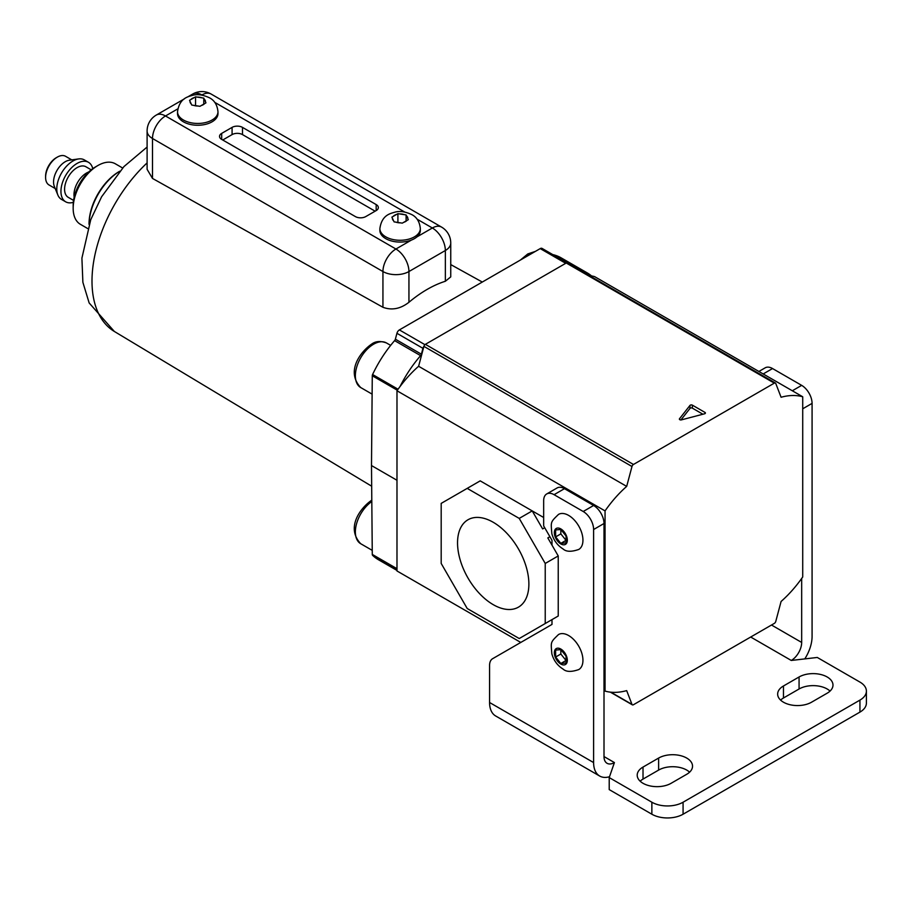 <?xml version="1.0" encoding="UTF-8"?>
<svg xmlns="http://www.w3.org/2000/svg" width="912" height="912" viewBox="0 0 912 912"><rect width="100%" height="100%" fill="white"/><g stroke="black" fill="none" stroke-linecap="round" stroke-linejoin="round"><path stroke-width="1.37" d="M45.6 177.395L45.6 176.187A15.082 8.71 -60 0 1 56.259 157.719L57.308 157.126A16.553 9.553 120 0 0 45.6 177.395A16.553 9.553 120 0 0 49.031 184.965L55.21 188.533M57.844 194.986L54.321 186.356A16.553 9.553 -60 0 1 65.254 161.709A16.553 9.553 -60 0 1 69.426 160.193L78.66 158.927A22.8 13.167 120 0 0 72.914 161.025A22.8 13.167 120 0 0 57.844 194.986A22.8 13.167 120 0 0 61.503 199.397L65.664 201.803A22.8 13.167 -60 0 1 62.176 183.529A22.8 13.167 -60 0 1 77.075 163.43A22.8 13.167 -60 0 1 88.475 162.302A22.8 13.167 -60 0 1 92.75 168.652M74.18 197.106A17.659 10.192 -60 0 1 86.469 173.063A17.659 10.192 -60 0 1 88.669 172.015M73.165 208.324L73.165 205.325A31.27 18.046 -60 0 1 95.281 167.033L97.88 165.528A34.941 20.178 120 0 0 73.165 208.324A34.941 20.178 120 0 0 80.404 224.318L87.677 228.524M73.313 202.327A22.8 13.167 -60 0 1 65.664 201.803M73.553 200.401L68.24 197.334A17.659 10.192 -60 0 1 65.539 183.187A17.659 10.192 -60 0 1 77.075 167.637A17.659 10.192 -60 0 1 85.899 166.759L91.2 169.826M119.723 171.239A44.141 25.479 120 0 0 89.034 224.386L89.034 223.793A42.67 24.635 -60 0 1 119.21 171.536L119.734 171.228L119.21 171.536M122.63 168.002L115.345 163.795A34.941 20.178 120 0 0 97.88 165.528L95.281 167.033M88.475 162.302L84.314 159.896A22.8 13.167 120 0 0 78.66 158.927M71.763 159.874L65.584 156.305A16.553 9.553 120 0 0 57.308 157.126L56.259 157.719M204.242 99.146L203.764 98.108L195.556 96.843L189.548 100.309L191.748 105.051L199.945 106.316L205.952 102.851L204.242 99.146A7.729 4.457 0 0 1 205.462 101.779M406.592 215.973L406.102 214.936L397.906 213.67L391.898 217.136L394.098 221.867L402.295 223.144L408.302 219.678L406.592 215.973A7.729 4.457 0 0 1 407.812 218.595M183.449 121.832A20.235 11.685 0 0 0 205.496 124.363A20.235 11.685 0 0 0 217.979 113.578L217.979 111.766A20.235 11.685 180 0 1 205.496 122.561A20.235 11.685 180 0 1 183.449 120.031A20.235 11.685 180 0 1 177.521 111.766L177.521 113.578A20.235 11.685 0 0 0 183.449 121.832M385.799 238.659A20.235 11.685 0 0 0 411.426 240.073A20.235 11.685 0 0 0 416.864 236.938A20.235 11.685 0 0 0 420.329 230.394L420.329 228.593A20.235 11.685 180 0 1 407.846 239.389A20.235 11.685 180 0 1 385.799 236.858A20.235 11.685 180 0 1 379.871 228.593L379.871 230.394A20.235 11.685 0 0 0 385.799 238.659M152.498 178.433L147.106 169.324L147.106 130.986A18.388 10.613 0 0 0 152.498 138.499L152.498 178.433L382.937 307.276L382.937 271.537L152.498 138.499A18.388 10.613 120 0 1 165.505 115.972L395.933 249.022L411.426 240.073M408.941 302.282A116.052 66.998 -60 0 1 427.147 289.412A116.052 66.998 -60 0 1 445.352 281.261L445.352 250.515L408.941 271.537L408.941 302.282C400.459 308.894 391.795 310.559 382.937 307.276M416.864 236.938L432.356 228A18.388 10.613 -120 0 1 445.352 250.515A18.388 10.613 0 0 0 450.745 243.014L450.745 276.895L445.352 281.261M232.081 134.6L232.081 127.384L221.684 133.391L221.684 139.399L355.361 216.577A7.353 4.252 180 0 0 365.769 216.577L376.177 210.581L376.177 204.573L242.489 127.384L242.489 134.6A7.353 4.252 0 0 0 232.081 134.6L222.722 140.003M232.081 127.384A7.353 4.252 180 0 1 242.489 127.384M376.177 204.573A7.353 4.252 180 0 1 378.332 207.571A7.353 4.252 180 0 1 376.177 210.581M221.684 139.399A7.353 4.252 180 0 1 219.53 136.401A7.353 4.252 180 0 1 221.684 133.391M375.128 211.174L242.489 134.6M397.906 222.437L397.906 213.67M406.102 220.921L406.102 214.936M195.556 105.621L195.556 96.843M203.764 104.093L203.764 98.108M558.52 514.402A20.235 11.685 60 0 1 568.632 515.405A20.235 11.685 60 0 1 581.856 533.235A20.235 11.685 60 0 1 578.755 549.446C571.402 551.999 566.192 551.851 563.114 548.99C557.449 545.433 553.687 540.337 551.84 533.691C550.939 521.675 550.084 522.53 558.52 514.402M566.033 535.96L566.033 542.902L560.834 543.358L555.636 536.894L555.636 529.952L560.834 529.484L566.033 535.96M560.834 543.358L566.033 540.36L560.834 533.885L555.636 536.894M560.834 533.885L560.834 529.484M558.52 634.535A20.235 11.685 60 0 1 568.632 635.539A20.235 11.685 60 0 1 581.856 653.357A20.235 11.685 60 0 1 578.755 669.568C571.402 672.133 566.192 671.973 563.114 669.112C557.449 665.566 553.687 660.47 551.84 653.813C550.939 641.797 550.084 642.664 558.52 634.535M566.033 656.093L566.033 663.024L560.834 663.491L555.636 657.016L555.636 650.085L560.834 649.618L566.033 656.093M560.834 663.491L566.033 660.493L560.834 654.018L555.636 657.016M560.834 654.018L560.834 649.618M811.555 702.206A19.859 11.468 180 0 1 783.465 702.206A19.859 11.468 180 0 1 777.651 694.1A19.859 11.468 180 0 1 783.465 685.984L799.072 676.978A19.859 11.468 180 0 1 820.72 674.492A19.859 11.468 180 0 1 832.987 685.083A19.859 11.468 180 0 1 827.161 693.2L811.555 702.206M643.017 783.294A19.859 11.468 0 0 0 671.107 783.294L686.713 774.288A19.859 11.468 0 0 0 692.539 766.171A19.859 11.468 0 0 0 680.272 755.581A19.859 11.468 0 0 0 658.624 758.066L643.017 767.072A19.859 11.468 0 0 0 637.203 775.189A19.859 11.468 0 0 0 643.017 783.294M859.936 712.112L859.936 700.108A22.07 12.745 0 0 0 866.4 691.091L866.4 703.106A22.07 12.745 180 0 1 859.936 712.112L683.077 814.222A22.07 12.745 180 0 1 651.863 814.222L651.863 802.218L609.216 777.583L614.414 762.569A14.717 8.493 -60 0 1 607.061 763.298A14.717 8.493 -60 0 1 604.006 756.561L604.006 523.511L593.609 529.519A14.717 8.493 -120 0 0 583.201 511.495L593.609 505.487A14.717 8.493 60 0 1 604.006 523.511M651.863 802.218A22.07 12.745 0 0 0 683.077 802.218L683.077 814.222M859.936 700.108L683.077 802.218M866.4 691.091A22.07 12.745 0 0 0 859.936 682.085L817.277 657.461L791.274 660.459A14.717 8.493 -60 0 0 801.671 642.447L801.671 578.447M651.863 814.222L609.216 789.598L609.216 777.583M689.597 772.179A19.859 11.468 0 0 0 658.624 770.081L643.017 779.087A19.859 11.468 0 0 0 640.144 781.196M780.592 700.108A19.859 11.468 180 0 1 783.465 697.999L799.072 688.993A19.859 11.468 180 0 1 830.045 691.091M758.875 371.469L765.191 367.821A14.717 8.493 60 0 1 772.544 368.551L801.671 385.366A14.717 8.493 60 0 1 812.079 403.389L812.079 636.439A29.423 16.986 -60 0 1 804.794 658.897M609.501 776.739A29.423 16.986 -60 0 1 599.697 776.044L495.661 715.977A29.423 16.986 -60 0 1 489.573 702.502L489.573 665.441A14.717 8.493 -120 0 1 492.617 658.703L551.988 624.424L551.988 619.613L547.827 622.018M599.697 776.044A29.423 16.986 -60 0 1 593.609 762.569L593.609 529.519M564.471 488.672L554.074 494.68A14.717 8.493 -120 0 0 546.721 493.951L557.118 487.943A14.717 8.493 60 0 1 564.471 488.672L593.609 505.487M554.074 494.68L583.201 511.495M546.721 493.951A14.717 8.493 -120 0 0 543.666 500.688L543.666 525.916L551.988 540.326L551.988 545.137M493.21 522.268A50.445 29.127 -120 0 0 468.529 519.464A50.445 29.127 -120 0 0 460.115 559.706A50.445 29.127 -120 0 0 493.21 604.645A50.445 29.127 -120 0 0 518.962 606.833A50.445 29.127 -120 0 0 526.019 566.238A50.445 29.127 -120 0 0 493.21 522.268M610.858 692.185L631.982 704.395L626.681 690.623A88.282 50.969 -60 0 1 605.055 691.091L605.055 510.902A88.282 50.969 120 0 1 626.681 486.392L631.982 466.499L423.909 346.366L418.608 366.271A88.282 50.969 120 0 0 396.982 390.769L396.982 570.969L520.786 642.436M631.982 704.395A2.212 1.277 120 0 0 632.347 704.839A2.212 1.277 120 0 0 633.452 704.725L774.311 623.398A2.212 1.277 120 0 0 775.781 621.368L781.082 601.475A88.282 50.969 120 0 0 802.72 576.977L802.72 396.777L594.647 276.644A88.282 50.969 -60 0 0 589.346 275.606M566.249 263.009L425.38 344.337L633.452 464.47L774.311 383.143L566.249 263.009A2.212 1.277 -60 0 1 567.344 262.907L775.417 383.029A2.212 1.277 120 0 0 774.311 383.143M423.909 346.366A2.212 1.277 -60 0 1 425.38 344.337M775.417 383.029A2.212 1.277 120 0 1 775.781 383.485L781.082 397.256A88.282 50.969 -60 0 1 802.72 396.777M633.452 464.47A2.212 1.277 120 0 0 631.982 466.499M543.666 517.503L532.22 510.902L519.224 518.404L545.228 563.456L545.228 623.523L558.235 616.01L558.235 555.944L545.228 563.456M396.982 390.769L605.055 510.902M604.006 690.498L605.055 691.091M704.987 413.626L704.987 412.429L692.379 405.156L692.379 408.154A1.471 0.855 0 0 0 689.996 408.405L680.922 419.942M704.987 412.429A1.471 0.855 180 0 1 705.409 413.022A1.471 0.855 180 0 1 704.554 413.797L681.446 419.862A1.471 0.855 180 0 1 679.372 419.087A1.471 0.855 180 0 1 679.497 418.745L679.497 419.44M689.996 408.405L689.996 405.395L679.497 418.745M689.996 405.395A1.471 0.855 180 0 1 692.379 405.156M418.608 366.271L626.681 486.392M544.715 527.717L542.629 528.914L532.22 510.902L480.202 480.863L467.206 488.376L519.224 518.404M545.228 623.523L519.224 638.537L467.206 608.509L441.191 563.456L441.191 503.39L467.206 488.376M549.913 536.723L547.827 537.932L558.235 555.944M702.913 414.23L692.379 408.154M396.982 569.396L372.586 555.317A87.541 50.548 120 0 0 378.377 559.694L396.982 570.433M372.586 555.317A2.212 1.277 -60 0 1 372.278 554.428L396.982 568.689M397.347 390.245L372.278 375.767L371.492 465.553L372.278 554.428M372.278 375.767A2.212 1.277 -60 0 1 372.586 374.524A87.541 50.548 -60 0 1 394.6 340.621A2.212 1.277 120 0 0 395.375 339.184L396.937 333.302A3.682 2.12 -60 0 1 399.376 329.916L540.223 248.6A3.682 2.12 -60 0 1 542.07 248.417L566.979 262.804M591.535 275.926A87.541 50.548 120 0 0 587.237 272.905L561.222 257.891A87.541 50.548 120 0 0 552.786 254.608M587.237 272.905A87.541 50.548 120 0 0 579.12 269.701M423.943 346.275A3.682 2.12 120 0 0 422.94 348.327L396.937 333.302M395.375 339.184L421.378 354.198L422.94 348.327M421.378 354.198A2.212 1.277 -60 0 1 420.603 355.646L394.6 340.621M400.094 386.449A87.541 50.548 -60 0 1 420.603 355.646M396.982 480.271L371.492 465.553M201.29 105.53A7.729 4.457 0 0 0 204.619 103.603M193.572 105.313A7.729 4.457 0 0 0 198.121 106.009M403.64 222.346A7.729 4.457 0 0 0 406.969 220.43M395.922 222.14A7.729 4.457 0 0 0 400.471 222.836M201.928 97.812A7.729 4.457 0 0 0 197.38 97.105M194.21 97.595A7.729 4.457 0 0 0 190.882 99.522M190.038 101.346A7.729 4.457 0 0 0 191.258 103.968M404.278 214.639A7.729 4.457 0 0 0 399.73 213.932M396.56 214.423A7.729 4.457 0 0 0 393.232 216.338M392.388 218.173A7.729 4.457 0 0 0 393.608 220.795M177.806 108.87L165.505 115.972A18.388 10.613 -120 0 0 156.305 115.06L184.406 98.838M202.384 95.224L201.917 94.951A18.388 10.613 120 0 1 211.105 94.039L441.545 227.088A18.388 10.613 120 0 0 432.356 228L417.092 219.188M404.734 212.051L214.742 102.361M187.804 96.877L192.717 94.039A18.388 10.613 60 0 1 201.917 94.951L201.655 95.099M382.937 271.537A18.388 10.613 0 0 0 408.941 271.537A18.388 10.613 60 0 0 395.933 249.022A18.388 10.613 120 0 0 382.937 271.537M560.834 543.94A9.2 5.312 60 0 1 554.336 532.676A9.2 5.312 60 0 1 560.834 528.914A9.2 5.312 60 0 1 567.332 540.178A9.2 5.312 60 0 1 560.834 543.94M560.834 664.061A9.2 5.312 60 0 1 554.336 652.798A9.2 5.312 60 0 1 560.834 649.048A9.2 5.312 60 0 1 567.332 660.311A9.2 5.312 60 0 1 560.834 664.061M750.701 637.032L791.274 660.459M604.006 756.561L614.414 762.569M771.506 625.028L801.671 642.447M772.544 368.551L763.184 373.954M792.311 390.769L801.671 385.366M489.573 702.502L593.609 762.569M812.079 403.389L802.72 408.793M658.624 770.081L658.624 758.066M643.017 779.087L643.017 767.072M783.465 697.999L783.465 685.984M799.072 688.993L799.072 676.978M373.567 344.223A25.753 14.866 120 0 0 356.752 366.909A25.753 14.866 120 0 0 360.696 387.543C345.477 371.355 360.685 351.473 371.731 344.041C375.607 341.145 380.509 340.78 386.449 342.946A25.753 14.866 120 0 0 373.567 344.223M371.811 501.509A25.753 14.866 120 0 0 356.432 524.218A25.753 14.866 120 0 0 360.696 543.712C345.477 527.535 360.685 507.642 371.731 500.209L371.8 500.175M533.942 252.225A25.753 14.866 120 0 0 529.621 254.129A25.753 14.866 120 0 0 525.301 257.218M147.106 162.906A110.774 63.954 120 0 0 114.376 331.478L89.148 302.944L82.878 282.31L81.909 258.142L90.755 219.667L101.608 196.764L123.941 166.588L147.106 147.037M399.376 329.916L424.935 344.668M565.714 263.317L540.223 248.6M372.586 374.524L398.065 389.23M217.979 111.766C217.307 105.028 214.468 100.366 209.464 97.789C202.943 94.768 197.345 93.947 192.649 95.315C188.191 96.695 179.47 97.96 177.521 111.766M420.329 228.593C419.657 221.855 416.818 217.193 411.814 214.616C405.293 211.595 399.684 210.763 394.999 212.143C390.53 213.522 381.82 214.787 379.871 228.593M156.305 115.06A18.388 18.388 0 0 0 147.106 130.986M211.105 94.039A18.388 18.388 0 0 0 192.717 94.039M450.745 243.014A18.388 18.388 0 0 0 441.545 227.088M610.345 692.14L632.347 704.839M360.696 387.543L372.119 394.132M360.696 543.712L372.233 550.369M520.387 260.057L527.786 253.946L535.424 251.37M114.376 331.478L371.674 486.21M450.745 264.583L482.288 282.047M386.449 342.946L390.655 345.374"/></g></svg>
